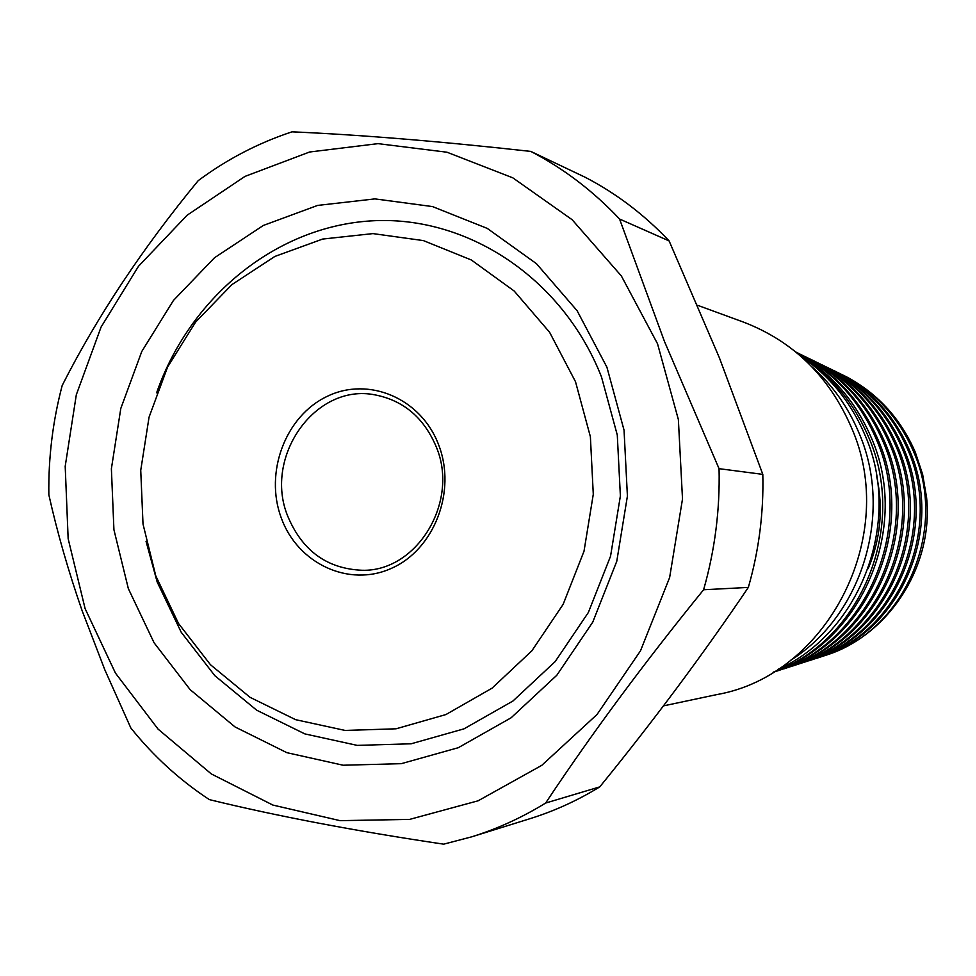 <?xml version="1.0" encoding="UTF-8"?>
<svg xmlns="http://www.w3.org/2000/svg" width="976" height="976" viewBox="0 0 976 976"><rect width="100%" height="100%" fill="white"/><g stroke="black" fill="none" stroke-linecap="round" stroke-linejoin="round"><path stroke-width="1.46" d="M811.69 366.573C832.504 384.995 848.376 407.382 859.319 433.734C893.491 513.364 862.125 615.478 790.755 660.215M797.026 352.983C830.637 372.515 855.391 400.758 871.275 437.687C910.803 526.747 862.259 641.391 775.176 671.464M774.041 671.756C861.088 640.866 908.278 526.271 868.445 436.76C853.341 401.709 830.125 374.284 798.783 354.459M800.808 356.216C829.71 375.882 851.182 402.38 865.236 435.699C903.093 521.928 859.795 633.619 777.591 669.524M838.591 372.966L846.936 377.041C878.083 393.889 900.872 418.96 915.293 452.254L922.625 474.373L926.59 497.553C933.52 565.275 890.185 633.448 828.282 654.481L819.864 657.202M828.282 654.481L827.648 654.689C904.862 629.435 948.355 529.626 913.609 451.705C899.128 418.228 876.216 392.999 844.85 376.016L837.079 372.21M834.541 370.917L839.787 373.552C871.617 390.79 894.882 416.398 909.547 450.363C944.853 529.504 900.555 630.862 822.341 656.397L816.9 658.227M809.006 660.593L820.133 657.104C898.786 631.46 943.377 529.407 907.863 449.802C893.077 415.605 869.689 389.851 837.689 372.527L829.783 368.647M823.768 365.744L832.443 369.965C864.858 387.472 888.587 413.617 903.642 448.399C939.632 529.102 894.589 632.802 814.655 658.873L809.141 660.728M800.942 663.18L812.398 659.593C892.845 633.363 938.107 529.029 901.934 447.838C886.781 412.836 862.906 386.533 830.32 368.928L822.195 364.951M816.021 361.962L824.891 366.281C858.038 384.251 882.267 410.945 897.566 446.386C934.337 529.029 888.197 634.803 806.737 661.423L797.563 664.375M792.683 665.827L804.468 662.155C886.403 635.388 932.824 528.968 895.822 445.812C880.462 410.164 856.086 383.3 822.731 365.231L814.301 361.108M811.507 359.68L817.095 362.486C850.865 380.725 875.594 408.005 891.295 444.312C928.859 528.602 881.718 636.999 798.563 664.046L792.841 665.974M784.216 668.548L796.282 664.79C879.876 637.584 927.334 528.528 889.539 443.738C873.752 407.212 848.876 379.774 814.923 361.425L806.444 357.265M799.832 354.056L809.055 358.558C843.569 377.224 868.823 405.101 884.817 442.177C923.137 528.406 875.155 639.012 790.157 666.767L784.265 668.743M775.371 671.39L787.839 667.511C873.337 639.597 921.564 528.321 883.048 441.591C866.944 404.284 841.556 376.248 806.871 357.497L796.331 352.409M795.879 352.043L800.784 354.52C836.078 373.649 861.869 402.136 878.156 439.969C917.403 528.236 868.042 641.33 781.495 669.548L775.517 671.561M773.077 672.342L779.153 670.305C866.2 641.915 915.817 528.162 876.35 439.371C860.002 401.331 834.065 372.686 798.551 353.434L800.784 354.52M128.344 588.626L113.924 529.724L111.386 468.761L120.804 408.456L141.776 351.482L173.46 300.425L214.549 257.713L263.325 225.456L317.615 205.424L374.93 198.897L432.466 206.57L487.292 228.421L536.422 263.654L577.097 310.697L606.913 367.196L624.042 430.148L627.409 496.089L616.771 561.298L592.761 622.127L556.832 675.233L511.119 717.787L458.293 747.701L401.295 763.671L343.149 765.233L286.846 752.667L235.057 726.961L190.161 689.666L154.086 642.781L128.344 588.626M156.624 392.828C189.564 297.863 274.988 227.054 370.538 220.918C465.906 214.732 562.286 277.208 601.46 376.821L617.283 435.028L620.382 495.954L610.549 556.21L588.382 612.452L555.173 661.594L512.912 701.036L464.003 728.84L411.164 743.785L357.204 745.383L304.866 733.903L256.676 710.199L214.842 675.697L181.194 632.228L157.16 581.952L146.046 541.314M575.511 381.726L590.382 436.723L593.286 494.271L584.014 551.208L563.14 604.351L531.859 650.821L492.038 688.178L445.922 714.554L396.061 728.804L345.101 730.438L295.643 719.678L250.051 697.328L210.45 664.705L178.571 623.566L155.794 575.925L143.008 524.051L140.739 470.322L149.06 417.167L167.604 366.988L195.615 322.092L231.898 284.614L274.89 256.432L322.666 239.059L372.978 233.606L423.401 240.596L471.323 259.982L514.181 291.019L549.598 332.279L575.511 381.726M281.247 517.878C264.289 472.506 285.419 416.044 327.143 396.39C368.599 376.065 421.303 398.342 438.712 445.019C456.756 491.392 434.137 549.756 391.352 568.374C348.81 587.698 297.595 563.518 281.247 517.878M287.688 516.048C263.337 456.719 315.37 383.031 374.784 394.829C403.6 400.404 424.145 417.887 436.418 447.252C459.367 502.164 416.837 571.729 362.279 570.277C327.045 568.825 302.182 550.745 287.688 516.048M697.596 305.293L743.517 322.117C793.293 341.246 829.283 376.455 851.511 427.72C899.445 535.909 827.367 675.246 716.97 694.558L663.436 705.892M85.107 608.634L115.461 673.111L158.088 729.133L211.292 773.919L272.865 805.066L340.051 820.657L409.639 819.389L478.118 800.796L541.778 765.343L597.007 714.517L640.512 650.785L669.621 577.585L682.505 499.004L678.369 419.546L657.531 343.772L621.358 275.952L572.131 219.71L512.864 177.864L446.959 152.219L378.029 143.643L309.612 152L245.013 176.388L187.148 215.196L138.507 266.265L101.077 327.058L76.323 394.743L65.197 466.321L68.149 538.667L85.107 608.634M471.701 836.835L530.066 818.657C554.307 811.105 577.536 800.515 599.764 786.888C653.395 721.044 702.927 654.554 748.336 587.418L703.598 589.76C643.916 663.168 591.261 734.257 545.621 803.053C522.038 817.559 497.394 828.819 471.701 836.835L443.665 844.167C354.837 830.942 276.72 816.082 209.34 799.612C179.596 780.031 153.439 756.156 130.845 727.998L104.871 669.914L82.155 610.793C68.43 571.326 57.316 532.664 48.849 494.808C48.312 457.707 52.765 421.242 62.208 385.435C97.002 316.797 142.337 248.538 198.213 180.645C227.03 159.234 258.298 142.972 292.019 131.833C360.644 134.834 440.249 141.361 530.822 151.414L585.454 177.4C616.381 193.492 644.27 214.671 669.121 240.938L619.565 219.027C593.176 191.015 563.603 168.47 530.822 151.414M703.598 589.76C714.871 550.269 720.02 509.911 719.056 468.675L762.817 474.373L719.41 357.85L669.121 240.938M619.565 219.027L664.461 341.441L719.056 468.675M748.336 587.418C758.925 550.549 763.744 512.876 762.817 474.373M545.621 803.053L599.764 786.888M868.176 568.654C880.657 538.898 883.487 508.093 876.668 476.227M822.341 656.397L820.133 657.104M814.655 658.873L812.398 659.593M806.737 661.423L804.468 662.155M798.563 664.058L796.282 664.79M790.157 666.767L787.839 667.511M781.495 669.548L779.153 670.305M846.936 377.041L844.85 376.016M839.787 373.552L837.689 372.527M832.443 369.965L830.32 368.928M824.891 366.281L822.731 365.231M817.095 362.486L814.923 361.425M809.055 358.558L806.871 357.497"/></g></svg>
